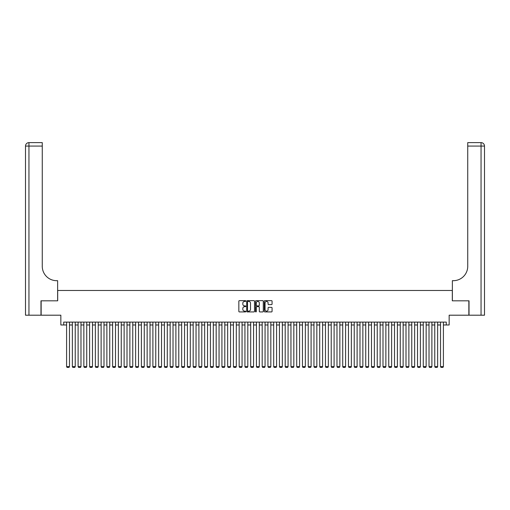 <?xml version="1.0" encoding="UTF-8"?>
<svg xmlns="http://www.w3.org/2000/svg" width="510" height="510" viewBox="0 0 510 510"><rect width="100%" height="100%" fill="white"/><g stroke="black" fill="none" stroke-linecap="round" stroke-linejoin="round"><path stroke-width="0.76" d="M245.794 301.034A0.395 0.395 0 0 0 245.399 300.639L239.4 300.639A0.567 0.567 0 0 0 238.839 301.2L238.839 311.368A0.567 0.567 0 0 0 239.4 311.929L245.399 311.929A0.395 0.395 0 0 0 245.794 311.534A0.395 0.395 0 0 0 245.399 311.138L244.621 311.138A1.804 1.804 0 0 1 242.817 309.334L242.817 308.486A1.804 1.804 0 0 1 244.621 306.682L245.399 306.682A0.395 0.395 0 0 0 245.794 306.287A0.395 0.395 0 0 0 245.399 305.892L244.621 305.892A1.804 1.804 0 0 1 242.817 304.081L242.817 303.233A1.804 1.804 0 0 1 244.621 301.429L245.399 301.429A0.395 0.395 0 0 0 245.794 301.034M271.505 304.617A0.567 0.567 0 0 0 272.066 304.056L272.066 301.2A0.567 0.567 0 0 0 271.505 300.639L264.837 300.639A0.567 0.567 0 0 0 264.276 301.2L264.276 311.368A0.567 0.567 0 0 0 264.837 311.929L271.505 311.929A0.567 0.567 0 0 0 272.066 311.368L272.066 307.919A0.567 0.567 0 0 0 271.505 307.358L268.649 307.358A0.567 0.567 0 0 0 268.088 307.919L268.088 309.627A1.511 1.511 0 0 1 266.577 311.138A1.511 1.511 0 0 1 265.066 309.627L265.066 302.94A1.511 1.511 0 0 1 266.577 301.429A1.511 1.511 0 0 1 268.088 302.94L268.088 304.056A0.567 0.567 0 0 0 268.649 304.617L271.505 304.617M63.724 324.978L63.724 322.103L446.275 322.103L446.275 324.978L449.151 324.978L449.151 315.199L468.856 315.199L468.856 300.817L452.313 300.817L452.313 290.464L57.687 290.464L57.687 300.817L41.144 300.817L41.144 315.199L60.849 315.199L60.849 324.978L66.6 324.978M254.503 301.2A0.567 0.567 0 0 0 253.942 300.639L247.28 300.639A0.567 0.567 0 0 0 246.712 301.2L246.712 311.368A0.567 0.567 0 0 0 247.28 311.929L253.942 311.929A0.567 0.567 0 0 0 254.503 311.368L254.503 301.2M256.058 300.639L262.72 300.639A0.567 0.567 0 0 1 263.287 301.2L263.287 311.368A0.567 0.567 0 0 1 262.72 311.929L259.87 311.929A0.567 0.567 0 0 1 259.303 311.368L259.303 307.243A0.567 0.567 0 0 0 258.742 306.682L256.849 306.682A0.567 0.567 0 0 0 256.288 307.243L256.288 311.534A0.395 0.395 0 0 1 255.892 311.929A0.395 0.395 0 0 1 255.497 311.534L255.497 301.2A0.567 0.567 0 0 1 256.058 300.639M69.481 324.978L72.356 324.978M75.231 324.978L78.106 324.978M80.982 324.978L83.863 324.978M86.738 324.978L89.613 324.978M92.489 324.978L95.364 324.978M98.239 324.978L101.12 324.978M103.995 324.978L106.87 324.978M109.746 324.978L112.621 324.978M115.502 324.978L118.377 324.978M121.252 324.978L124.128 324.978M127.003 324.978L129.878 324.978M132.759 324.978L135.634 324.978M138.51 324.978L141.385 324.978M144.26 324.978L147.141 324.978M150.016 324.978L152.892 324.978M155.767 324.978L158.642 324.978M161.523 324.978L164.398 324.978M167.274 324.978L170.149 324.978M173.024 324.978L175.899 324.978M178.78 324.978L181.656 324.978M184.531 324.978L187.406 324.978M190.281 324.978L193.162 324.978M196.038 324.978L198.913 324.978M201.788 324.978L204.663 324.978M207.538 324.978L210.42 324.978M213.295 324.978L216.17 324.978M219.045 324.978L221.92 324.978M224.802 324.978L227.677 324.978M230.552 324.978L233.427 324.978M236.302 324.978L239.177 324.978M242.059 324.978L244.934 324.978M247.809 324.978L250.684 324.978M253.559 324.978L256.441 324.978M259.316 324.978L262.191 324.978M265.066 324.978L267.941 324.978M270.823 324.978L273.698 324.978M276.573 324.978L279.448 324.978M282.323 324.978L285.198 324.978M288.08 324.978L290.955 324.978M293.83 324.978L296.705 324.978M299.58 324.978L302.462 324.978M305.337 324.978L308.212 324.978M311.087 324.978L313.962 324.978M316.837 324.978L319.719 324.978M322.594 324.978L325.469 324.978M328.344 324.978L331.219 324.978M334.101 324.978L336.976 324.978M339.851 324.978L342.726 324.978M345.601 324.978L348.477 324.978M351.358 324.978L354.233 324.978M357.108 324.978L359.983 324.978M362.859 324.978L365.74 324.978M368.615 324.978L371.49 324.978M374.365 324.978L377.241 324.978M380.122 324.978L382.997 324.978M385.872 324.978L388.747 324.978M391.623 324.978L394.498 324.978M397.379 324.978L400.254 324.978M403.13 324.978L406.005 324.978M408.88 324.978L411.761 324.978M414.636 324.978L417.511 324.978M420.387 324.978L423.262 324.978M426.137 324.978L429.018 324.978M431.893 324.978L434.769 324.978M437.644 324.978L440.519 324.978M443.4 324.978L446.275 324.978M247.898 301.429A0.395 0.395 0 0 0 247.503 301.824L247.503 310.743A0.395 0.395 0 0 0 247.898 311.138L248.721 311.138A1.804 1.804 0 0 0 250.525 309.334L250.525 303.233A1.804 1.804 0 0 0 248.721 301.429L247.898 301.429M259.303 302.965A1.511 1.511 0 0 0 257.792 301.455A1.511 1.511 0 0 0 256.288 302.965L256.288 305.324A0.567 0.567 0 0 0 256.849 305.892L258.742 305.892A0.567 0.567 0 0 0 259.303 305.324L259.303 302.965M69.481 322.103L69.481 366.626L66.6 366.626L66.6 322.103M69.481 366.626L69.048 367.378L67.033 367.378L66.6 366.626M40.972 300.817L57.63 300.817L57.63 280.685L56.648 280.685A14.382 14.382 0 0 1 42.266 266.303L42.266 146.077L28.949 146.077L28.949 315.199L40.972 315.199L40.972 300.817M28.949 315.199L25.5 315.199L25.5 146.077A3.449 3.449 0 0 1 28.949 142.621L42.266 142.621L42.266 146.077M25.5 280.685L25.5 146.077L28.949 146.077L28.949 142.621M56.648 280.685A14.382 14.382 0 0 1 42.266 266.303M469.028 300.817L452.37 300.817L452.37 280.685L453.352 280.685A14.382 14.382 0 0 0 467.734 266.303L467.734 142.621L481.051 142.621A3.449 3.449 0 0 1 484.5 146.077L484.5 315.199L469.028 315.199L469.028 300.817M453.352 280.685A14.382 14.382 0 0 0 467.734 266.303M481.051 315.199L481.051 146.077L484.5 146.077A3.449 3.449 0 0 0 481.051 142.621A3.449 3.449 0 0 1 484.5 146.077A3.449 3.449 0 0 0 481.051 142.621L481.051 146.077L467.734 146.077M75.231 322.103L75.231 366.626L72.356 366.626L72.356 322.103M75.231 366.626L74.798 367.378L72.783 367.378L72.356 366.626M80.982 322.103L80.982 366.626L78.106 366.626L78.106 322.103M80.982 366.626L80.554 367.378L78.54 367.378L78.106 366.626M86.738 322.103L86.738 366.626L83.863 366.626L83.863 322.103M86.738 366.626L86.305 367.378L84.29 367.378L83.863 366.626M92.489 322.103L92.489 366.626L89.613 366.626L89.613 322.103M92.489 366.626L92.055 367.378L90.047 367.378L89.613 366.626M98.239 322.103L98.239 366.626L95.364 366.626L95.364 322.103M98.239 366.626L97.812 367.378L95.797 367.378L95.364 366.626M103.995 322.103L103.995 366.626L101.12 366.626L101.12 322.103M103.995 366.626L103.562 367.378L101.547 367.378L101.12 366.626M109.746 322.103L109.746 366.626L106.87 366.626L106.87 322.103M109.746 366.626L109.318 367.378L107.304 367.378L106.87 366.626M115.502 322.103L115.502 366.626L112.621 366.626L112.621 322.103M115.502 366.626L115.069 367.378L113.054 367.378L112.621 366.626M121.252 322.103L121.252 366.626L118.377 366.626L118.377 322.103M121.252 366.626L120.819 367.378L118.805 367.378L118.377 366.626M127.003 322.103L127.003 366.626L124.128 366.626L124.128 322.103M127.003 366.626L126.576 367.378L124.561 367.378L124.128 366.626M132.759 322.103L132.759 366.626L129.878 366.626L129.878 322.103M132.759 366.626L132.326 367.378L130.311 367.378L129.878 366.626M138.51 322.103L138.51 366.626L135.634 366.626L135.634 322.103M138.51 366.626L138.076 367.378L136.068 367.378L135.634 366.626M144.26 322.103L144.26 366.626L141.385 366.626L141.385 322.103M144.26 366.626L143.833 367.378L141.818 367.378L141.385 366.626M150.016 322.103L150.016 366.626L147.141 366.626L147.141 322.103M150.016 366.626L149.583 367.378L147.568 367.378L147.141 366.626M155.767 322.103L155.767 366.626L152.892 366.626L152.892 322.103M155.767 366.626L155.333 367.378L153.325 367.378L152.892 366.626M161.523 322.103L161.523 366.626L158.642 366.626L158.642 322.103M161.523 366.626L161.09 367.378L159.075 367.378L158.642 366.626M167.274 322.103L167.274 366.626L164.398 366.626L164.398 322.103M167.274 366.626L166.84 367.378L164.826 367.378L164.398 366.626M173.024 322.103L173.024 366.626L170.149 366.626L170.149 322.103M173.024 366.626L172.597 367.378L170.582 367.378L170.149 366.626M178.78 322.103L178.78 366.626L175.899 366.626L175.899 322.103M178.78 366.626L178.347 367.378L176.333 367.378L175.899 366.626M184.531 322.103L184.531 366.626L181.656 366.626L181.656 322.103M184.531 366.626L184.097 367.378L182.083 367.378L181.656 366.626M190.281 322.103L190.281 366.626L187.406 366.626L187.406 322.103M190.281 366.626L189.854 367.378L187.839 367.378L187.406 366.626M196.038 322.103L196.038 366.626L193.162 366.626L193.162 322.103M196.038 366.626L195.604 367.378L193.59 367.378L193.162 366.626M201.788 322.103L201.788 366.626L198.913 366.626L198.913 322.103M201.788 366.626L201.354 367.378L199.346 367.378L198.913 366.626M207.538 322.103L207.538 366.626L204.663 366.626L204.663 322.103M207.538 366.626L207.111 367.378L205.096 367.378L204.663 366.626M213.295 322.103L213.295 366.626L210.42 366.626L210.42 322.103M213.295 366.626L212.861 367.378L210.847 367.378L210.42 366.626M219.045 322.103L219.045 366.626L216.17 366.626L216.17 322.103M219.045 366.626L218.618 367.378L216.603 367.378L216.17 366.626M224.802 322.103L224.802 366.626L221.92 366.626L221.92 322.103M224.802 366.626L224.368 367.378L222.354 367.378L221.92 366.626M230.552 322.103L230.552 366.626L227.677 366.626L227.677 322.103M230.552 366.626L230.118 367.378L228.104 367.378L227.677 366.626M236.302 322.103L236.302 366.626L233.427 366.626L233.427 322.103M236.302 366.626L235.875 367.378L233.86 367.378L233.427 366.626M242.059 322.103L242.059 366.626L239.177 366.626L239.177 322.103M242.059 366.626L241.625 367.378L239.611 367.378L239.177 366.626M247.809 322.103L247.809 366.626L244.934 366.626L244.934 322.103M247.809 366.626L247.375 367.378L245.367 367.378L244.934 366.626M253.559 322.103L253.559 366.626L250.684 366.626L250.684 322.103M253.559 366.626L253.132 367.378L251.118 367.378L250.684 366.626M259.316 322.103L259.316 366.626L256.441 366.626L256.441 322.103M259.316 366.626L258.882 367.378L256.868 367.378L256.441 366.626M265.066 322.103L265.066 366.626L262.191 366.626L262.191 322.103M265.066 366.626L264.633 367.378L262.624 367.378L262.191 366.626M270.823 322.103L270.823 366.626L267.941 366.626L267.941 322.103M270.823 366.626L270.389 367.378L268.375 367.378L267.941 366.626M276.573 322.103L276.573 366.626L273.698 366.626L273.698 322.103M276.573 366.626L276.139 367.378L274.125 367.378L273.698 366.626M282.323 322.103L282.323 366.626L279.448 366.626L279.448 322.103M282.323 366.626L281.896 367.378L279.882 367.378L279.448 366.626M288.08 322.103L288.08 366.626L285.198 366.626L285.198 322.103M288.08 366.626L287.646 367.378L285.632 367.378L285.198 366.626M293.83 322.103L293.83 366.626L290.955 366.626L290.955 322.103M293.83 366.626L293.397 367.378L291.382 367.378L290.955 366.626M299.58 322.103L299.58 366.626L296.705 366.626L296.705 322.103M299.58 366.626L299.153 367.378L297.139 367.378L296.705 366.626M305.337 322.103L305.337 366.626L302.462 366.626L302.462 322.103M305.337 366.626L304.903 367.378L302.889 367.378L302.462 366.626M311.087 322.103L311.087 366.626L308.212 366.626L308.212 322.103M311.087 366.626L310.654 367.378L308.646 367.378L308.212 366.626M316.837 322.103L316.837 366.626L313.962 366.626L313.962 322.103M316.837 366.626L316.41 367.378L314.396 367.378L313.962 366.626M322.594 322.103L322.594 366.626L319.719 366.626L319.719 322.103M322.594 366.626L322.161 367.378L320.146 367.378L319.719 366.626M328.344 322.103L328.344 366.626L325.469 366.626L325.469 322.103M328.344 366.626L327.917 367.378L325.903 367.378L325.469 366.626M334.101 322.103L334.101 366.626L331.219 366.626L331.219 322.103M334.101 366.626L333.667 367.378L331.653 367.378L331.219 366.626M339.851 322.103L339.851 366.626L336.976 366.626L336.976 322.103M339.851 366.626L339.418 367.378L337.403 367.378L336.976 366.626M345.601 322.103L345.601 366.626L342.726 366.626L342.726 322.103M345.601 366.626L345.174 367.378L343.16 367.378L342.726 366.626M351.358 322.103L351.358 366.626L348.477 366.626L348.477 322.103M351.358 366.626L350.925 367.378L348.91 367.378L348.477 366.626M357.108 322.103L357.108 366.626L354.233 366.626L354.233 322.103M357.108 366.626L356.675 367.378L354.667 367.378L354.233 366.626M362.859 322.103L362.859 366.626L359.983 366.626L359.983 322.103M362.859 366.626L362.431 367.378L360.417 367.378L359.983 366.626M368.615 322.103L368.615 366.626L365.74 366.626L365.74 322.103M368.615 366.626L368.182 367.378L366.167 367.378L365.74 366.626M374.365 322.103L374.365 366.626L371.49 366.626L371.49 322.103M374.365 366.626L373.932 367.378L371.924 367.378L371.49 366.626M380.122 322.103L380.122 366.626L377.241 366.626L377.241 322.103M380.122 366.626L379.689 367.378L377.674 367.378L377.241 366.626M385.872 322.103L385.872 366.626L382.997 366.626L382.997 322.103M385.872 366.626L385.439 367.378L383.424 367.378L382.997 366.626M391.623 322.103L391.623 366.626L388.747 366.626L388.747 322.103M391.623 366.626L391.195 367.378L389.181 367.378L388.747 366.626M397.379 322.103L397.379 366.626L394.498 366.626L394.498 322.103M397.379 366.626L396.946 367.378L394.931 367.378L394.498 366.626M403.13 322.103L403.13 366.626L400.254 366.626L400.254 322.103M403.13 366.626L402.696 367.378L400.681 367.378L400.254 366.626M408.88 322.103L408.88 366.626L406.005 366.626L406.005 322.103M408.88 366.626L408.453 367.378L406.438 367.378L406.005 366.626M414.636 322.103L414.636 366.626L411.761 366.626L411.761 322.103M414.636 366.626L414.203 367.378L412.188 367.378L411.761 366.626M420.387 322.103L420.387 366.626L417.511 366.626L417.511 322.103M420.387 366.626L419.953 367.378L417.945 367.378L417.511 366.626M426.137 322.103L426.137 366.626L423.262 366.626L423.262 322.103M426.137 366.626L425.71 367.378L423.695 367.378L423.262 366.626M431.893 322.103L431.893 366.626L429.018 366.626L429.018 322.103M431.893 366.626L431.46 367.378L429.445 367.378L429.018 366.626M437.644 322.103L437.644 366.626L434.769 366.626L434.769 322.103M437.644 366.626L437.217 367.378L435.202 367.378L434.769 366.626M443.4 322.103L443.4 366.626L440.519 366.626L440.519 322.103M443.4 366.626L442.967 367.378L440.952 367.378L440.519 366.626"/></g></svg>
